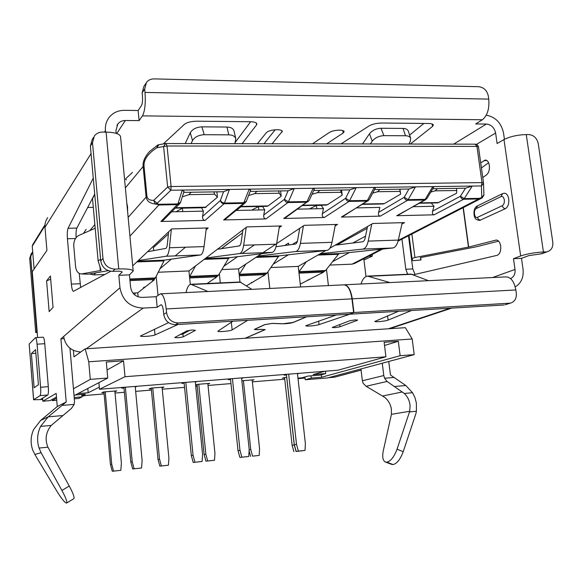 <?xml version="1.0" encoding="UTF-8"?>
<svg xmlns="http://www.w3.org/2000/svg" width="582" height="582" viewBox="0 0 582 582"><rect width="100%" height="100%" fill="white"/><g stroke="black" fill="none" stroke-linecap="round" stroke-linejoin="round"><path stroke-width="0.87" d="M252.566 456.143L259.179 455.43L252.566 456.143L250.747 449.559L243.4 380.643M252.159 379.93L259.557 448.635L259.179 455.43M250.609 456.368L249.096 450.875M399.972 189.208L400.612 194.162L384.367 203.605L382.912 203.976M372.662 193.159L377.565 191.725L400.096 191.383L400.612 194.162M400.096 191.383L399.776 189.208M377.565 191.725L379.93 189.499M249.154 449.77L250.747 449.559M114.858 391.039L121.398 463.185L120.823 470.336L112.253 471.274L113.548 471.114L111.708 464.203L105.233 391.817M120.823 470.336L113.548 471.114M112.253 471.274L110.42 464.4L111.708 464.203M110.42 464.4L103.952 391.926M216.897 191.885L217.457 197.182L205.155 207.534M213.805 191.929L214.671 194.243L188.924 194.643L182.282 196.869M188.924 194.643L191.122 192.264M214.671 194.243L217.457 197.182M162.072 387.219L168.918 458.179L168.416 465.207L159.839 466.146L161.374 465.964L159.541 459.169L152.753 387.976M168.416 465.207L161.374 465.964M159.839 466.146L158.013 459.387L159.541 459.169M158.013 459.387L151.233 388.099M280.619 190.954L281.208 196.134L268.113 205.912L266.942 206.297M278.582 190.983L279.251 193.246L254.647 193.624L248.579 195.559M254.647 193.624L256.909 191.296M279.251 193.246L281.208 196.134M242.49 232.909L223.823 246.855M341.583 190.059L342.201 195.123L327.462 204.733L326.138 205.111M226.369 244.607L226.413 244.978M342.201 195.123L340.514 190.074M341.001 192.293L317.466 192.657L311.974 194.323M317.466 192.657L319.78 190.379M207.818 383.516L214.954 453.334L214.511 460.246L207.694 460.98L205.861 454.287L198.782 384.251M214.511 460.246L205.941 461.184L204.122 454.527L197.051 384.447M204.122 454.527L205.861 454.287M205.941 461.184L207.694 460.98M82.164 394.414L82.28 395.724L104.134 393.941M115.04 393.046L124.381 392.29M135.664 391.366L151.422 390.078M162.269 389.198L184.559 387.379M195.741 386.463L197.247 386.339M208.021 385.466L230.967 383.589M252.362 381.843L284.743 379.202M304.997 377.551L297.962 378.125L301.913 377.805L307.9 376.096L320.333 375.084L325.724 373.571L325.447 371.214M325.724 373.571L313.167 374.59L324.792 371.265M82.28 395.724L85.416 394.145L75.354 394.967M77.995 393.585L88.18 392.763L87.809 388.456M88.18 392.763L99.296 387.183M114.923 391.708L114.916 391.039M114.981 391.701L116.793 390.886L103.552 391.955L101.828 392.77L104.011 392.588M207.869 384.004L209.687 383.371L197.262 384.375L195.596 384.971M195.61 385.16L197.116 385.037M252.202 380.352L253.992 379.784L241.879 380.781M286.737 377.136L282.372 378.118L284.598 377.936M162.131 387.787L163.979 387.066L151.153 388.107L149.101 388.936L151.298 388.754M241.625 378.38L243.487 377.762L230.901 378.773L228.246 379.675L230.537 379.493M297.475 373.848L299.301 373.302L287.21 374.27L284.191 375.194L286.497 375.004M195.312 382.156L197.203 381.465L184.21 382.505L181.86 383.393L184.145 383.211M135.264 387.095L137.192 386.259L123.653 387.343L121.725 388.209L123.995 388.027M297.431 373.455L305.375 443.469L305.041 450.395L296.173 451.37L294.303 444.692L286.439 374.502M305.041 450.395L298.406 451.108L296.529 444.401L288.643 374.153M296.173 451.37L298.406 451.108M294.303 444.692L296.529 444.401M307.587 280.444L310.271 279.076M320.267 253.716L362.884 249.081L392.704 247.997L339.524 253.563L319.198 254.334L339.524 253.563L338.389 254.29L325.593 270.506L321.555 273.365M298.857 271.83L306.379 261.711M362.884 249.081C365.314 248.616 367.089 245.953 368.21 241.101L371.774 224.07M335.087 245.189L362.535 241.799C363.75 241.559 364.638 240.221 365.198 237.791L367.533 226.514M392.704 247.997C395.258 247.532 397.128 244.891 398.314 240.09L402.235 222.688M241.574 377.914L249.183 449.384L248.769 456.455L239.886 457.43L238.009 450.613L230.479 378.918M248.769 456.455L241.865 457.197L239.98 450.352L232.429 378.649M239.886 457.43L241.865 457.197M238.009 450.613L239.98 450.352M251.206 283.085L253.592 281.71M279.411 255.833L256.968 256.677L279.411 255.833L278.414 256.567L267.109 273.053L263.61 275.941M239.166 274.537L245.873 264.039M257.891 256.065L295.721 251.526C297.882 251.053 299.439 248.339 300.392 243.371L303.433 225.86M276.021 246.717L295.35 244.062C296.434 243.814 297.213 242.454 297.686 239.966L299.679 228.348M279.418 255.833L327.026 250.384C329.31 249.918 330.969 247.226 332.002 242.316L335.392 224.492M309.442 208.902L316.39 205.482L316.906 208.742M316.39 205.482L321.191 205.381M465.505 188.197L472.257 186.065L464.247 198.615L460.42 196.236L465.505 188.197L432.775 188.728M431.189 203.016L434.019 206.254L413.278 206.697L434.019 206.254L432.586 211.157L460.42 196.243C460.849 198.091 461.912 199.102 463.607 199.255L464.247 198.615L479.27 198.338L481.794 197.567L482.18 197.931M379.879 207.403L356.65 207.898L379.879 207.403L378.584 212.401L404.25 197.233L408.913 189.026L374.561 189.579M321.068 205.213L323.49 208.603L322.341 213.696L345.643 198.266L349.84 189.892L313.756 190.467M408.913 189.026L415.49 186.851L408.135 199.655L425.216 199.342L432.775 186.611L481.401 185.934L483.555 183.512L483.526 182.952L482.005 182.61L171.108 186.516L167.645 187.048L170.882 190.234L156.893 203.511L155.241 203.984L153.684 200.368L167.645 187.048L163.607 146.555L156.878 147.704C147.923 153.619 143.638 159.715 144.016 165.986L146.94 196.185C147.428 199.066 149.676 200.463 153.684 200.368L158.857 204.675L155.241 203.984C149.727 203.424 146.664 200.979 146.06 196.658L143.143 166.503L125.37 187.87M220.418 200.47L221.917 202.332L224.463 203.067L224.055 203.758C222.048 203.591 220.84 202.492 220.418 200.47L223.546 191.733L183.694 192.373M262.526 206.384L264.715 209.847L263.726 215.049L284.416 199.342L288.112 190.794L250.195 191.398M165.375 143.579L158.864 144.7L156.878 147.704L157.671 145.1L149.436 151.589C144.671 157.06 142.575 162.029 143.143 166.503L144.016 165.986M158.864 144.7L159.228 144.7M223.546 191.733L229.432 189.426L170.882 190.234L171.108 186.516L167.049 146.002L163.607 146.555L165.601 143.536L166.059 143.507L167.049 146.002L476.949 146.395L482.005 182.61L481.401 185.934L481.794 197.567L483.904 194.788M44.938 225.794L32.243 246.237L32.672 244.738L44.989 224.834M32.243 246.237L34.105 268.993M93.309 207.374L87.693 207.483M83.459 233.404L86.121 229.395M221.298 248.689L237.296 236.678M318.71 255.04L320.049 254.298M337.007 244.949L367.155 228.326M288.723 244.971L288.512 243.116L284.598 245.539M267.276 256.284L266.069 257.033M240.191 245.146L238.984 245.982M221.742 258.001L220.658 258.757M240.89 206.814L236.35 210.451M145.762 260.86L144.896 261.624M153.67 250.616L153.379 247.605L168.416 233.993M201.459 207.607L203.394 211.15L202.58 216.453L220.411 200.47M154.703 261.253L154.637 260.525M154.325 279.258L154.375 279.775L137.767 292.841L138.145 296.835M156.165 276.283L158.02 295.38M132.718 265.829L171.646 228.93L208.218 227.94L206.123 229.715M185.447 247.219L175.182 255.905M171.341 259.157L159.672 269.037M264.715 209.847L235.994 210.458L264.715 209.847M323.49 208.603L297.606 209.149L323.49 208.603M401.929 224.041L404.541 222.622L372.8 223.481L329.892 248.179M325.811 250.522L298.231 266.396L300.596 286.955M483.911 195.246L482.129 197.96L483.918 195.174L483.526 182.952L478.469 146.81L476.949 146.395L475.123 144.19M479.27 198.338L478.615 198.971L482.129 197.96M355.02 263.253L352.095 264.155L329.87 265.079M104.825 274.464L93.848 274.915L89.592 273.955M363.954 260.001L372.385 256.044L372.189 254.429M365.998 276.552L363.801 258.743M372.385 256.044L368.77 256.189M326.487 269.371L328.408 285.595M270.885 267.538L298.231 266.396M267.975 271.787L269.83 288.468M239.966 282.008L238.562 268.884L221.858 269.582M219.349 273.773L220.309 282.917M190.321 284.423L188.954 270.957L158.122 272.238M304.924 376.94L305.252 379.77L327.644 377.922L414.202 354.627L400.14 355.704L321.62 377.238L321.337 374.801M52.176 399.485L52.264 400.612L56.738 400.241M74.3 398.794L78.89 398.415L81.982 396.88L81.771 394.443M288.112 190.794L294.252 188.524L249.191 189.15L250.602 190.358M349.84 189.892L356.213 187.673L313.138 188.262L314.287 189.31M433.568 187.397L432.775 186.611L374.27 187.419L375.223 188.328M99.478 389.271L125.006 376.714L385.931 356.788L337.938 370.217L99.478 389.271L98.896 382.658M74.19 397.521L81.982 396.88M73.441 388.776L90.283 379.369L107.743 378.031L74.03 395.658M56.57 398.204L52.264 400.612M305.252 379.77L311.275 378.089L321.62 377.238M125.006 376.714L123.544 360.789L106.302 362.011L107.743 378.031M107.023 370.021L123.544 360.789M384.52 345.461L398.321 341.285L384.127 342.296L385.931 356.788M400.14 355.704L398.321 341.285M414.202 354.627L412.194 338.986L88.74 361.786L85.161 348.844L73.987 356.861L73.434 350.393M90.283 379.369L88.74 361.786M398.248 240.373L478.615 198.971L463.607 199.255L434.136 214.809L396.706 215.726L425.951 199.553M398.168 215.209L426.897 198.6L424.605 199.99L407.538 200.31C405.778 200.15 404.686 199.124 404.257 197.225L408.135 199.655L407.538 200.31L380.344 216.126L341.372 217.079L368.391 200.528M343.045 216.431L369.279 199.539L366.856 201.074L349.04 201.408L349.578 200.746L367.409 200.412L374.27 187.419L356.213 187.673L349.578 200.746L345.643 198.258C346.072 200.201 347.199 201.248 349.04 201.408L324.327 217.493L283.725 218.483L306.547 202.209L308.322 201.518M285.646 217.668L309.137 200.492L306.547 202.209L287.937 202.558L288.41 201.881L307.041 201.532L313.138 188.262L294.252 188.524L288.41 201.881L284.423 199.335C284.845 201.321 286.017 202.391 287.937 202.558L265.959 218.919L223.619 219.952L243.523 203.394L249.191 189.15L229.432 189.426L224.463 203.067L243.953 202.703L246.39 201.19M246.055 201.816L245.066 202.929L243.523 203.394L224.055 203.758L205.082 220.403L160.887 221.487L163.44 220.083M279.236 227.562L281.535 225.954L246.812 226.893L188.954 270.957M254.407 244.913L242.148 253.476M237.536 256.698L223.844 266.265M335.116 225.947L337.56 224.434L304.219 225.336L276.646 243.625M275.788 244.193L262.933 252.719M261.427 253.716L238.562 268.884M288.366 254.807L273.198 264.177M349.426 252.53L332.555 261.682M265.457 274.558L246.455 285.82M217.122 276.617L207.127 283.529M323.636 272.041L300.276 284.147M297.351 241.399L292.31 244.484M273.38 256.058L272.158 256.8M365.532 236.168L352.816 243M332.664 253.825L331.289 254.56M224.092 257.913L223.001 258.67M171.646 211.826L203.394 211.15L171.646 211.826M412.194 338.986L405.356 327.673L85.161 348.844M311.014 375.841L311.275 378.089M159.017 204.282L177.932 203.933L182.246 190.074L183.948 191.543M158.682 204.988L177.575 204.631L179.452 203.976L180.362 202.776M160.887 221.487L177.932 203.933L180.616 202.187M397.688 215.478L396.706 215.726M434.136 214.809C432.615 214.613 432.099 213.39 432.586 211.157M342.522 216.759L341.372 217.079M380.344 216.126C378.751 215.922 378.162 214.678 378.584 212.401M285.078 218.068L283.725 218.483M324.327 217.493C322.668 217.29 322.006 216.024 322.341 213.696M225.831 218.89L223.619 219.952M265.959 218.919C264.213 218.708 263.471 217.421 263.726 215.049M205.082 220.403C203.249 220.192 202.412 218.876 202.58 216.453M433.692 187.186L427.043 198.353M375.339 188.11L369.425 199.277M314.389 189.085L309.26 200.223M225.227 219.392L245.066 202.929L246.281 201.459L250.689 190.132M296.071 451.457L302.487 450.766L296.071 451.457L294.259 444.975L286.664 377.143M293.925 451.705L292.12 445.259L284.547 377.471M419.389 203.249L437.795 202.885L456.586 193.239L456.717 190.51L435.125 190.838L430.796 192.053M437.795 202.885L437.402 202.892M456.717 190.51L456.55 188.379M435.125 190.838L437.533 188.655M292.12 445.259L294.259 444.975M195.254 381.617L202.572 454.287L202.092 461.482L193.209 462.457L191.318 455.531L184.079 382.549M202.092 461.482L194.963 462.254L193.064 455.284L185.811 382.374M193.209 462.457L194.963 462.254M191.318 455.531L193.064 455.284M205.941 258.022L239.551 253.57L272.136 252.384L229.417 257.71L205.14 258.626L229.417 257.71L228.515 258.459L218.512 275.17L214.984 278.043L215.486 278.087M189.55 276.799L195.537 265.938M279.484 226.012L276.559 244.171C275.664 249.176 274.187 251.911 272.136 252.384L239.573 253.563C241.486 253.097 242.847 250.333 243.662 245.269L246.237 227.329M217.413 249.278L239.187 245.953C240.148 245.706 240.824 244.316 241.224 241.785L242.92 229.854M251.73 210.124L258.386 206.646L258.866 209.971M258.386 206.646L262.635 206.559M135.199 386.419L142.117 460.646L141.55 468.001L132.667 468.976L130.768 461.904L123.93 387.321M141.55 468.001L134.115 468.801L132.209 461.686L125.363 387.205M132.667 468.976L134.115 468.801M130.768 461.904L132.209 461.686M134.602 294.827L135.337 292.964L137.767 292.841M143.769 288.119L143.317 287.784L145.544 286.722M138.261 260.576L166.125 256.233L200.383 254.989L164.357 260.161L137.636 261.165L164.357 260.161L155.372 277.92L152.433 280.822L152.979 280.873M166.146 256.233C167.718 255.767 168.816 252.944 169.42 247.757L171.363 229.199M147.602 251.722L165.732 248.427C166.525 248.179 167.07 246.761 167.369 244.164L168.649 231.774M200.383 254.989C202.121 254.523 203.344 251.722 204.049 246.593L206.334 227.991M176.128 211.724L182.384 208.167L182.821 211.586M182.384 208.167L201.554 207.781M312.498 143.819L329.332 132.478C331.849 131.03 335.247 130.259 339.524 130.157C342.303 130.215 343.846 130.681 344.166 131.561L343.154 133.016L326.648 143.849M257.404 143.696L266.476 132.55C268.447 130.826 272.005 129.881 277.148 129.713C280.24 129.786 281.964 130.317 282.321 131.306L272.121 143.732M480.717 162.873L485.301 160.035C487.352 160.137 488.698 161.941 489.331 165.463C489.717 169.762 488.8 172.883 486.596 174.826L482.769 177.525M463.294 207.607L468.699 247.081L496.119 240.068C498.425 240.119 499.945 242.105 500.68 246.019C501.044 251.024 499.858 254.138 497.123 255.345L413.54 274.74M361.08 370.123L334.592 377.187L328.532 377.682L360.942 368.959L362.375 380.774L363.153 383.356L366.122 386.281L384.782 397.382C388.31 400.38 390.5 404.199 391.359 408.855L391.439 414.311L409.706 411.285L410.07 405.559C409.575 400.671 407.647 396.64 404.286 393.468L387.059 381.443L384.607 378.242L383.793 375.543L382.265 363.226M388.754 361.48L390.442 374.99L405.814 385.51L412.551 392.719L414.981 397.652L416.377 403.086L416.414 411.241L415.948 413.518L403.224 451.69C400.329 459.358 396.931 463.658 393.032 464.582L386.892 462.137C390.762 461.191 394.145 456.877 397.048 449.195L409.706 411.285M501.058 196.585C502.673 196.098 503.757 197.203 504.31 199.888C504.543 202.732 503.888 204.668 502.346 205.679L477.422 217.362C474.381 218.999 473.13 209.891 476.207 208.618L501.058 196.585L502.535 193.661L504.288 193.239C506.551 193.319 508.028 195.239 508.733 199.008C509.119 203.758 508.028 206.974 505.445 208.654L479.612 220.433C476.658 219.901 475.079 218.897 474.868 217.413C474.068 216.606 472.562 208.291 477.32 205.963M355.398 319.831L357.428 320.267L340.012 326.749C336.629 327.542 334.039 327.79 332.227 327.477L349.76 320.747L355.398 319.831M192.431 329.943L195.465 330.35L183.228 336.818C179.831 337.676 177.008 337.916 174.767 337.516L186.858 330.889L192.431 329.943M245.146 338.266L264.97 329.623L260.598 329.397C256.96 329.783 254.88 329.783 254.356 329.397L264.599 324.654L272.165 323.396L283.128 323.738L293.11 322.443L306.394 316.812M306.678 316.79L293.386 322.421C290.469 323.308 286.977 323.759 282.903 323.781L272.056 323.439L264.875 324.64L254.647 329.368C255.142 329.732 257.12 329.732 260.569 329.368L265.232 329.601L245.393 338.251M353.623 312.534L349.251 314.244L175.4 324.654L178.347 322.937L353.623 312.534L351.965 298.857C350.48 289.618 347.701 284.947 343.62 284.845L160.807 293.815M178.347 322.937C171.806 322.654 167.878 319.212 166.568 312.599L166.212 308.947C165.004 299.061 163.047 294.026 160.356 293.837L156.158 296.718L142.183 297.417C135.722 297.096 131.859 293.714 130.608 287.282L129.444 274.871L118.815 275.315L122.155 272.041C121.805 271.394 119.863 271.117 116.342 271.219L112.704 271.365L115.069 269.095C108.303 268.695 104.28 265.166 102.992 258.51L92.502 142.699L90.385 146.162L100.744 260.882C102.017 267.48 106.004 270.972 112.704 271.365M156.158 296.718L157.184 307.325L161.032 304.75C162.116 304.83 162.902 306.852 163.382 310.803L163.731 314.418C165.026 320.966 168.918 324.378 175.4 324.654M73.761 498.723L73.95 498.607C74.511 497.101 72.946 492.91 69.258 486.043L61.91 490.451C65.621 497.326 67.221 501.502 66.719 502.979L66.421 503.103C64.5 502.375 61.219 498.243 56.578 490.713L34.847 454.455L41.082 452.687L39.059 448.053C36.724 440.69 37.233 433.466 40.587 426.388L48.182 416.843L66.217 401.973L60.892 338.862L63.649 336.476C65.359 346.028 71.062 351.208 80.76 352.001M69.978 348.247L74.511 401.282L74.183 404.395L71.419 408.433L51.238 425.42C45.84 432.113 44.734 439.366 47.928 447.187L69.258 486.043M47.928 447.187L39.059 448.053M61.91 490.451L41.082 452.687M391.439 414.311L383.342 450.519C382.076 456.826 382.781 460.668 385.459 462.064L393.032 464.582M393.003 464.582L391.65 464.356M386.477 462.166L386.892 462.137M264.046 143.71L275.155 129.786M87.584 274.151L81.335 273.962C78.119 273.649 76.198 271.227 75.58 266.687L73.783 246.106C73.667 241.013 75.253 237.5 78.534 235.565L95.186 228.253M108.288 270.652L88.704 274.107M412.842 260.707L420.968 259.965L412.842 260.707L412.005 258.524L414.93 257.513L468.474 247.095L463.09 207.716M420.735 257.55L420.968 259.965M498.614 241.13L476.287 246.804L421.048 257.484L420.306 257.739L420.961 259.936M411.481 310.519L388.092 320.1C385.728 321.177 374.757 322.283 374.801 321.446L398.495 311.297M368.151 276.072L410.928 274.093L428.468 280.684M247.568 320.333L232.153 329.907C230.61 331.063 217.741 332.235 217.835 331.209L232.946 321.206M191.34 284.256L240.039 282.001L251.831 289.349M234.059 131.11L233.993 130.819C233.026 128.396 230.69 127.138 226.995 127.043L228.77 134.842C232.487 134.922 234.822 136.166 235.79 138.574L234.91 143.652M226.995 127.043L201.918 126.847C196.374 127.16 192.504 129.117 190.292 132.725L185.2 143.543M228.77 134.842L204.195 134.711L201.918 126.847M408.353 131.248L408.251 130.943C407.415 129.299 405.698 128.462 403.1 128.44L405.494 135.759C408.106 135.773 409.823 136.595 410.652 138.232L410.339 141.273L408.942 144.023M403.1 128.44L381.021 128.266C376.074 128.557 372.218 130.397 369.461 133.773L362.55 143.921M405.494 135.759L383.873 135.642L381.021 128.266M370.327 143.943L372.247 141.15C375.026 137.788 378.904 135.948 383.873 135.642M191.092 143.558L192.511 140.589C194.744 136.996 198.637 135.039 204.195 134.711M349.549 314.127L353.936 312.512L352.277 298.842C350.837 289.792 348.123 285.115 344.122 284.809M157.184 307.325L143.194 308.074C130.23 307.463 122.489 300.698 119.972 287.77L118.815 275.315M177.983 324.494L155.016 334.926C152.724 336.112 140.298 337.043 140.444 336.018L168.525 322.646M349.76 314.215L319.031 324.603C316.055 325.694 305.732 326.582 305.79 325.738L336.163 315.029M344.624 284.794L505.634 276.894C510.756 276.93 514.161 281.281 515.848 289.96L516.307 293.161C516.692 298.486 514.692 301.818 510.319 303.164L353.936 312.512M179.925 334.643L182.944 333.973L189.987 330.183M42.581 398.153L42.828 401.209L56.17 393.381L57.269 406.549L40.631 420.459L33.691 429.436C30.628 436.158 30.3 443.033 32.723 450.046L34.847 454.455M57.269 406.549L66.217 401.973M74.183 404.395L62.078 405.414M62.783 415.563L48.182 416.843L40.631 420.459M51.238 425.42L40.587 426.388M416.414 411.241L409.51 411.918M412.551 392.719L404.286 393.468M405.814 385.51L394.341 386.513M394.283 377.427L384.607 378.242M81.895 273.904L101.13 270.368L98.111 260.809L100.599 259.288M94.742 194.432L92.523 198.658L98.111 260.809M110.762 271.27L73.434 291.306C72.517 291.138 71.819 288.737 71.353 284.103L67.439 238.758C67.09 233.811 67.301 230.319 68.065 228.29L93.273 178.136M407.626 274.246L405.836 269.255L401.966 239.129M408.499 235.768L412.791 268.942L415.017 274.398M79.247 273.482L80.651 287.443M94.713 194.119L76.868 228.064C76.126 229.839 75.878 232.989 76.111 237.521M488.596 162.756L481.423 167.922M389.904 282.576L367.475 276.101C364.878 276.61 362.892 278.771 361.517 282.59L361.029 283.994M207.956 291.502L190.831 284.278C188.866 284.787 187.397 287.057 186.407 291.095L186.058 292.579M126.389 179.911L125.639 179.161L125.988 178.441L132.485 172.425M163.244 143.943L184.516 124.242C187.077 122.336 191.223 121.318 196.971 121.201L250.245 121.725C254.218 121.834 256.436 122.54 256.888 123.835L256.575 124.875L242.112 143.667M235.303 142.284L250.653 121.733M341.052 143.878L369.214 125.858C372.436 124.082 376.605 123.137 381.734 123.02L428.49 123.479C431.378 123.544 432.993 124.031 433.343 124.948L432.521 126.418L410.361 144.023M409.619 135.089L423.892 123.435M521.487 258.343L513.491 258.677L520.664 255.971L503.99 139.549C510.13 136.508 517.558 134.849 526.266 134.58L528.943 134.595C533.869 135.17 536.975 138.218 538.27 143.739L552.784 242.17C553.206 247.052 551.474 250.202 547.589 251.62L540.46 253.934L528.732 255.636L521.487 258.343L523.029 269.088C523.851 277.258 521.254 283.187 515.223 286.882M513.491 258.677L515.019 269.459C515.426 273.846 513.942 276.894 510.574 278.603M38.419 384.753L34.142 387.765L31.384 353.572L35.575 349.658L38.419 384.753M35.866 353.274L31.384 353.572M81.887 395.753L85.86 395.433L81.931 396.306M37.139 331.449L36.768 331.478L30.686 256.858L32.679 251.533M31.399 253.257L29.697 258.393L35.735 332.548L36.768 331.478M35.735 332.548L37.226 332.46M35.567 337.647L43.126 337.182C43.817 337.356 44.363 339.524 44.763 343.693L48.306 386.674C48.612 391.344 48.43 394.13 47.76 395.018L41.038 399.085L42.646 398.954M40.085 395.636C40.725 394.749 40.893 391.962 40.587 387.27L37.081 344.188C36.681 340.004 36.149 337.829 35.487 337.647L29.165 343.991L33.647 399.688L40.085 395.636L47.76 395.018M42.69 399.514L33.574 399.783L29.165 343.991M305.055 378.06L298.02 378.635M120.547 136.734L120.532 136.523C119.579 133.816 114.77 132.347 106.084 132.099L118.743 268.949C127.523 268.717 132.347 269.408 133.205 271.016L129.444 274.871M118.743 268.949L115.069 269.095M90.385 146.162L92.211 139.498L93.404 137.527M509.315 303.295L506.158 304.451M503.852 304.99L349.564 314.222M540.46 253.934L543.035 253.301M145.704 83.582L143.943 86.289L142.117 92.865L142.452 96.292C142.75 100.599 142.415 103.712 141.433 105.626L138.13 110.515L139.113 120.634L142.43 115.869C144.903 111.147 145.762 103.334 145.005 92.436L144.671 88.981L146.511 82.346C148.403 80.032 150.942 78.883 154.121 78.897L478.79 86.711C483.86 87.387 487.039 90.501 488.32 96.052L488.749 99.107C489.52 108.739 487.389 115.622 482.354 119.761L475.676 123.944L486.377 124.053C491.288 124.635 494.373 127.64 495.617 133.052L497.101 143.499L503.99 139.549M46.589 280.851L49.15 311.61L53.049 307.405L50.416 275.977L46.589 280.851L50.685 279.193M105.589 132.092L105.444 130.55C105.051 125.719 106.215 121.434 108.921 117.695C112.733 112.835 117.891 110.384 124.395 110.333L138.13 110.515M47.702 217.61C45.636 220.483 44.727 223.721 44.989 227.336L46.916 250.427L32.265 271.656L37.634 337.516M486.261 115.178C495.537 116.924 501.298 122.904 503.546 133.103L504.434 139.309M106.084 132.099L102.461 132.078C99.042 132.129 96.336 133.431 94.342 135.97L92.502 142.699M520.664 255.971C527.03 253.839 534.618 252.501 543.421 251.955L546.12 251.846M63.984 338.673L60.892 338.862M116.182 133.365L115.92 130.623L117.811 123.981C119.703 121.689 122.22 120.525 125.363 120.496L139.113 120.634M56.476 397.048L50.198 400.598L42.828 401.209M384.367 203.605L362.812 204.035M206.173 207.141L175.699 207.752M268.113 205.912L240.81 206.457M327.462 204.733L303.127 205.22M299.01 273.147L323.592 272.063M298.995 273.023L323.803 271.932M325.185 270.906L298.886 272.056M307.805 279.862L307.856 280.306M325.593 270.506L298.995 271.663M338.389 254.29L317.918 255.069M392.675 248.005L362.848 249.089M398.314 240.09L368.21 241.101M239.297 275.781L265.334 274.639M239.289 275.657L265.523 274.5M266.745 273.46L239.18 274.668M251.475 282.372L251.533 282.896M267.109 273.053L239.369 274.26M278.414 256.567L255.847 257.419M326.997 250.391L295.7 251.526M332.002 242.316L300.392 243.371M483.518 182.93L478.411 146.497L477.407 144.896L475.639 144.176L165.601 143.536M94.851 224.557L89.817 230.61M146.94 196.185L128.149 217.377M381.094 249.22L352.095 264.155M93.848 274.915L95.754 272.871M129.917 236.147L159.09 204.784M438.981 202.521L420.015 202.9M189.667 277.97L216.933 276.77M189.652 277.847L217.101 276.632M218.192 275.584L189.55 276.836M218.512 275.17L189.805 276.421M228.515 258.459L204.151 259.383M276.559 244.171L243.662 245.269M135.337 292.964L132.922 293.081M129.982 280.604L154.063 279.542M129.968 280.473L154.201 279.404M155.103 278.342L129.873 279.447M144.14 287.144L144.198 287.777M155.372 277.92L129.837 279.033M163.615 260.918L136.828 261.929M200.361 254.989L166.125 256.233M204.049 246.593L169.42 247.757M487.01 160.588L483.831 160.603M496.839 240.097L495.762 240.133M382.745 395.978L402.402 391.962M357.428 320.267L357.377 319.831M351.965 298.857L166.212 308.947M161.432 304.815L160.821 304.844M281.841 130.652L282.015 132.187M369.461 133.773L372.247 141.15M190.292 132.725L192.511 140.589M86.216 348.771L143.194 308.074M450.242 308.198L388.361 328.801M515.848 289.96L352.277 298.842M183.228 336.818L182.944 333.973M340.012 326.749L339.743 324.523M477.422 217.362L478.462 219.407L480.405 220.207M502.193 193.828L477.647 205.795L476.207 208.618M502.346 205.679C502.775 207.512 503.801 208.509 505.445 208.654M366.122 386.281L387.059 381.443M362.375 380.774L383.793 375.543M397.048 449.195L403.224 451.69M99.951 266.629L100.315 270.645M411.881 234.029L414.93 257.513M409.022 235.499L412.005 258.524M412.791 268.942L405.836 269.255M80.141 283.718L71.353 284.103M75.42 238.525L67.439 238.758M76.868 228.064L68.065 228.29M412.362 274.275L369.323 276.268M240.992 282.226L192.227 284.482M231.345 322.253L232.153 329.907M154.47 329.245L155.016 334.926M256.371 123.064L256.575 124.875M342.856 130.572L343.154 133.016M318.616 321.075L319.031 324.603M387.568 315.895L388.092 320.1M432.2 124.002L432.521 126.418M29.697 258.393L30.686 256.858M48.306 386.674L40.587 387.27M44.763 343.693L37.081 344.188M102.992 258.51L100.744 260.882M166.568 312.599L163.731 314.418M488.749 99.107L145.005 92.436M142.117 92.865L144.671 88.981M119.972 287.77L63.649 336.476M121.987 272.405L121.922 271.765M44.989 227.336L91.054 153.583M104.484 132.085L105.444 130.55M482.354 119.761L142.43 115.869M526.266 134.58L543.421 251.955M492.561 277.534L515.019 269.459M453.713 144.118L486.377 124.053M476.483 144.358L495.617 133.052M116.742 133.547L125.363 120.496M362.237 204.391L383.276 203.969M175.328 208.13L205.41 207.527M240.366 206.828L267.233 206.29M302.618 205.584L326.466 205.104M295.721 251.526L327.026 250.384M158.639 144.743L157.671 145.1M481.416 198.295L398.052 241.137M382.658 249.052L354.132 263.711M162.822 220.702L179.452 203.976L180.536 202.441L184.036 191.274M126.803 203.074L127.582 206.937L127.596 211.528M73.95 498.607L66.719 502.979M88.137 274.166L81.335 273.962M233.993 130.819L235.79 138.574M408.251 130.943L410.652 138.232M510.319 303.164L504.841 304.859M547.589 251.62L541.929 253.708M451.734 308.111L389.729 328.706M120.532 136.523L133.205 271.016M116.924 125.356L117.811 123.981M385.459 462.064L391.97 464.472"/></g></svg>
